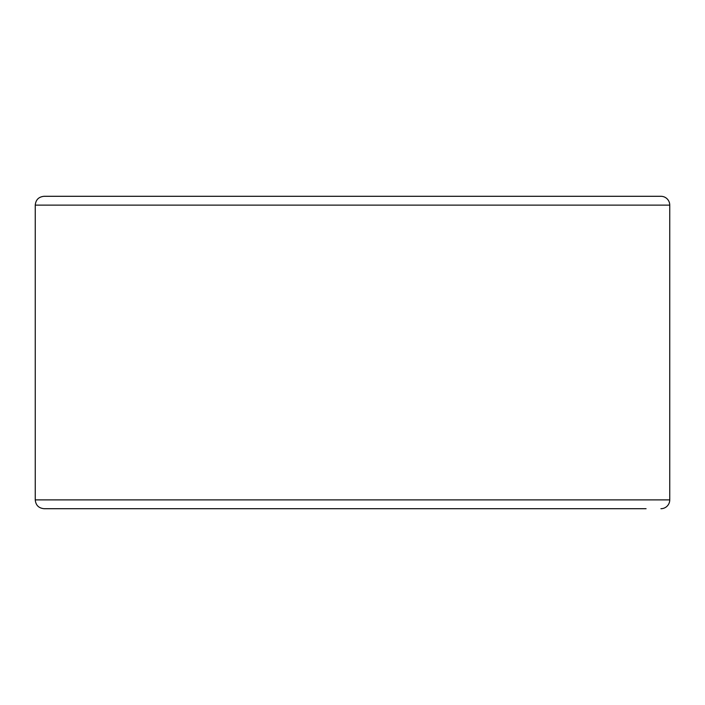 <?xml version="1.0" encoding="UTF-8"?>
<svg xmlns="http://www.w3.org/2000/svg" width="705" height="705" viewBox="0 0 705 705"><rect width="100%" height="100%" fill="white"/><g stroke="black" fill="none" stroke-linecap="round" stroke-linejoin="round"><path stroke-width="1.06" d="M660.929 508.702A8.821 8.821 0 0 0 669.75 499.88L669.75 205.12A8.821 8.821 0 0 0 660.929 196.298L44.071 196.298C38.713 196.827 35.77 199.762 35.25 205.12L35.25 499.88C35.77 505.238 38.713 508.173 44.071 508.702L646.08 508.702M646.08 196.298L58.92 196.298M669.75 205.12A8.821 8.821 0 0 0 660.929 196.298A8.821 8.821 0 0 1 669.75 205.12L35.25 205.12M669.75 499.88L35.25 499.88"/></g></svg>
